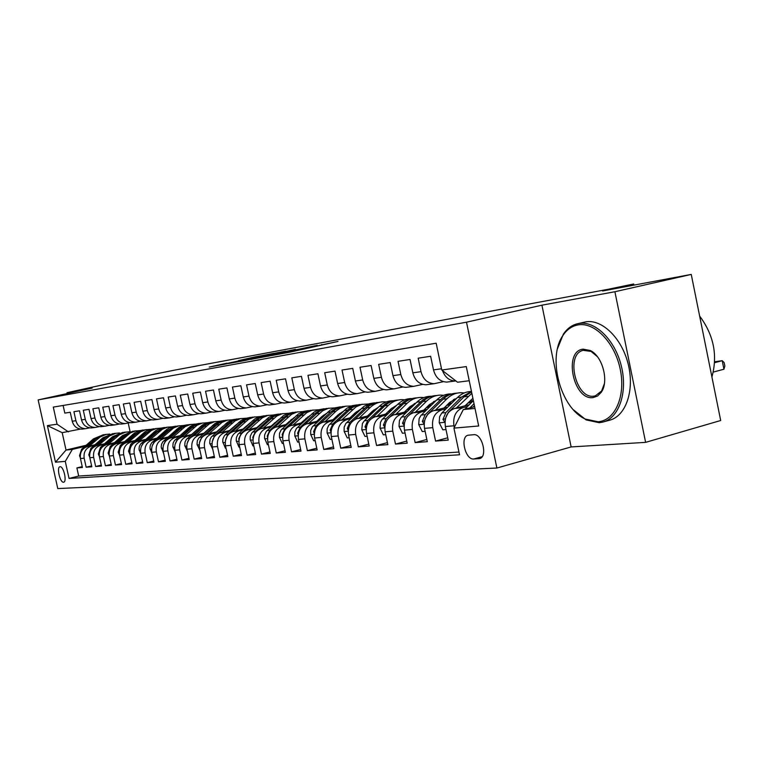 <?xml version="1.0" encoding="UTF-8"?>
<svg xmlns="http://www.w3.org/2000/svg" width="763" height="763" viewBox="0 0 763 763"><rect width="100%" height="100%" fill="white"/><g stroke="black" fill="none" stroke-linecap="round" stroke-linejoin="round"><path stroke-width="1.14" d="M271.342 355.596L289.93 352.153L337.999 341.452L271.342 355.596M63.501 482.206L63.71 482.178C67.182 481.663 63.52 466.059 60.086 466.737L59.895 466.775C56.443 467.309 60.058 482.779 63.501 482.206M226.878 363.178L209.215 367.07L224.255 364.313L273.984 353.336L254.623 357.008L238.438 360.613L263.216 355.682L226.935 363.446M614.902 291.733L541.921 305.181L571.134 446.937L645.612 442.359L614.902 291.733L691.249 274.422L602.608 290.98L633.7 283.97L607.625 289.387L174.975 370.065L119.81 381.128L67.02 392.697L67.201 393.536M541.921 305.181L466.498 322.186L38.15 399.907L92.113 388.071L67.02 392.697M250.798 359.344L269.835 355.844L317.227 345.305L250.817 359.44M244.541 360.584L228.776 363.474L274.89 353.25L285.81 351.142L269.73 354.948L295.415 349.349L244.541 360.584M691.249 274.422L720.692 420.508L645.612 442.359M82.223 466.603L76.891 467.91L82.423 467.5L80.449 458.553L84.168 458.22C83.425 452.106 85.78 448.081 91.245 446.155L94.164 445.458M91.627 465.878L86.152 467.214L91.827 466.794L89.834 457.724L93.658 457.39C92.895 451.191 95.27 447.118 100.792 445.163L103.749 444.457M101.279 465.125L95.661 466.508L101.489 466.069L99.467 456.884L103.396 456.532C102.623 450.256 105.027 446.126 110.606 444.142L113.592 443.427M111.198 464.352L105.428 465.773L111.408 465.325L109.367 456.016L113.401 455.654C112.619 449.293 115.041 445.106 120.678 443.103L123.711 442.378M121.384 463.561L115.451 465.02L121.603 464.562L119.533 455.12L123.682 454.758C122.891 448.301 125.342 444.056 131.036 442.025L134.107 441.291M131.856 462.74L125.761 464.257L132.085 463.78L129.987 454.204L134.25 453.832C133.449 447.28 135.919 442.979 141.68 440.928L144.798 440.175M142.633 461.901L136.358 463.456L142.862 462.969L140.745 453.26L145.132 452.879C144.312 446.231 146.811 441.872 152.629 439.793L155.786 439.03M153.716 461.043L147.259 462.645L153.954 462.14L151.799 452.287L156.32 451.896C155.49 445.153 158.017 440.728 163.892 438.62L167.097 437.848M165.123 460.146L158.485 461.806L165.371 461.291L163.187 451.295L167.841 450.885C167.002 444.047 169.548 439.555 175.48 437.418L178.733 436.636M176.863 459.231L170.025 460.938L177.121 460.404L174.908 450.265L179.696 449.846C178.847 442.902 181.422 438.353 187.421 436.178L190.721 435.377M188.957 458.286L181.918 460.051L189.224 459.498L186.992 449.207L191.923 448.768C191.055 441.729 193.659 437.104 199.725 434.91L203.072 434.09M201.432 457.304L194.174 459.135L201.699 458.573L199.439 448.11L204.522 447.662C203.645 440.518 206.268 435.826 212.4 433.594L215.805 432.764M214.279 456.303L206.802 458.191L214.565 457.609L212.267 446.984L217.512 446.527C216.616 439.259 219.267 434.5 225.466 432.239L228.929 431.391M227.546 455.253L219.82 457.209L227.832 456.608L225.505 445.821L230.912 445.354C230.006 437.972 232.686 433.136 238.953 430.837L242.462 429.979M241.222 454.185L233.259 456.207L241.528 455.587L239.162 444.629L244.751 444.133C243.826 436.636 246.535 431.724 252.868 429.397L256.444 428.52M255.357 453.069L247.126 455.168L255.672 454.529L253.268 443.389L259.038 442.883C258.104 435.263 260.841 430.275 267.241 427.909L270.875 427.013M269.949 451.925L261.451 454.099L270.274 453.432L267.842 442.111L273.812 441.586C272.858 433.842 275.615 428.768 282.091 426.374L285.782 425.458M285.038 450.733L276.254 452.984L285.372 452.306L282.901 440.795L289.072 440.251C288.109 432.373 290.894 427.213 297.446 424.781L301.194 423.846M300.641 449.502L291.561 451.839L300.994 451.133L298.486 439.421L304.866 438.868C303.884 430.847 306.697 425.601 313.326 423.131L317.141 422.177M316.788 448.224L307.384 450.656L317.15 449.922L314.604 438.01L321.213 437.428C320.212 429.273 323.054 423.942 329.759 421.434L333.641 420.461M333.507 446.899L323.77 449.426L333.879 448.673L331.304 436.541L338.143 435.95C337.122 427.642 340.002 422.216 346.784 419.669L350.732 418.677M350.827 445.525L340.746 448.158L351.218 447.376L348.596 435.024L355.692 434.405C354.652 425.954 357.561 420.432 364.418 417.838L368.434 416.827M368.787 444.104L358.333 446.841L369.197 446.031L366.526 433.46L373.889 432.812C372.83 424.199 375.768 418.582 382.702 415.94L386.793 414.91M387.413 442.626L376.569 445.478L387.842 444.638L385.134 431.82L392.764 431.152C391.686 422.378 394.652 416.655 401.672 413.975L405.849 412.917M406.755 441.081L395.492 444.066L407.194 443.189L404.447 430.132L412.373 429.435C411.276 420.489 414.271 414.662 421.367 411.934L425.63 410.847M426.841 439.478L415.148 442.588L427.309 441.682L424.505 428.367L432.755 427.642C431.629 418.534 434.662 412.583 441.844 409.817L446.174 408.701M447.728 437.809L435.568 441.062L448.215 440.117L445.363 426.536C444.228 417.313 447.28 411.305 454.51 408.501L469.321 404.686M448.778 381.824L446.727 382.091C440.041 381.7 435.625 377.637 433.498 369.893L430.637 356.264L418.172 358.2L420.995 371.667C423.112 379.316 427.49 383.331 434.128 383.713L443.427 381.662M427.919 384.514L425.888 384.771C419.288 384.399 414.929 380.422 412.831 372.83L410.027 359.468L398.038 361.328L400.813 374.538C402.902 382.034 407.213 385.973 413.775 386.336L422.702 384.39M407.852 387.099L405.849 387.356C399.326 386.994 395.024 383.093 392.955 375.654L390.198 362.549L378.658 364.342L381.395 377.294C383.446 384.657 387.709 388.51 394.185 388.863L402.769 387.003M388.539 389.597L386.555 389.845C380.108 389.502 375.873 385.677 373.832 378.372L371.114 365.515L360.002 367.241L362.692 379.955C364.714 387.175 368.92 390.952 375.329 391.295L383.579 389.511M369.931 391.991L367.976 392.249C361.605 391.905 357.418 388.157 355.405 380.995L352.735 368.367L342.024 370.036L344.676 382.521C346.669 389.597 350.818 393.307 357.151 393.641L365.096 391.934M351.991 394.309L350.055 394.557C343.76 394.233 339.63 390.551 337.647 383.512L335.014 371.123L324.695 372.726L327.298 384.981C329.263 391.944 333.364 395.587 339.621 395.902L347.27 394.271M334.69 396.541L332.773 396.789C326.554 396.474 322.472 392.859 320.527 385.944L317.933 373.775L307.966 375.329L310.531 387.366C312.468 394.204 316.521 397.771 322.701 398.086L330.083 396.522M317.99 398.696L316.101 398.935C309.95 398.629 305.915 395.081 303.998 388.3L301.442 376.34L291.819 377.838L294.346 389.664C296.254 396.388 300.26 399.888 306.364 400.194L313.488 398.687M301.852 400.775L299.983 401.014C293.908 400.718 289.921 397.237 288.032 390.57L285.515 378.81L276.225 380.26L278.714 391.886C280.593 398.496 284.542 401.939 290.579 402.235L297.456 400.785M286.259 402.788L284.418 403.026C278.409 402.74 274.47 399.316 272.61 392.754L270.131 381.204L261.146 382.597L263.597 394.042C265.448 400.527 269.358 403.913 275.319 404.199L281.967 402.807M271.189 404.733L269.358 404.972C263.426 404.686 259.534 401.328 257.694 394.881L255.252 383.512L246.563 384.867L248.976 396.111C250.808 402.502 254.67 405.83 260.565 406.107L266.983 404.771M256.597 406.612L254.794 406.851C248.919 406.574 245.085 403.265 243.263 396.932L240.86 385.754L232.448 387.06L234.832 398.124C236.635 404.409 240.45 407.68 246.277 407.947L252.496 406.66M242.481 408.434L240.698 408.663C234.89 408.405 231.094 405.153 229.301 398.915L226.926 387.919L218.781 389.178L221.136 400.07C222.91 406.25 226.687 409.473 232.448 409.731L238.466 408.491M228.805 410.198L227.04 410.427C221.299 410.17 217.55 406.975 215.776 400.833L213.44 390.007L205.552 391.238L207.87 401.958C209.625 408.043 213.344 411.209 219.048 411.457L224.875 410.265M215.547 411.906L213.802 412.134C208.127 411.886 204.417 408.739 202.672 402.692L200.373 392.039L192.724 393.231L195.013 403.789C196.74 409.769 200.421 412.888 206.058 413.136L211.704 411.982M202.7 413.565L200.974 413.794C195.366 413.546 191.694 410.446 189.977 404.504L187.698 394.013L180.278 395.167L182.538 405.554C184.245 411.457 187.889 414.519 193.459 414.757L198.933 413.651M190.235 415.177L188.528 415.396C182.977 415.158 179.353 412.115 177.655 406.25L175.414 395.921L168.213 397.037L170.445 407.28C172.123 413.079 175.728 416.102 181.241 416.331L186.553 415.263M178.141 416.732L176.453 416.951C170.96 416.722 167.383 413.718 165.705 407.947L163.492 397.771L156.501 398.858L158.704 408.949C160.364 414.662 163.921 417.638 169.376 417.866L174.536 416.827M166.401 418.248L164.732 418.467C159.295 418.238 155.757 415.282 154.097 409.597L151.913 399.574L145.132 400.623L147.297 410.561C148.947 416.197 152.466 419.135 157.855 419.354L162.862 418.353M154.994 419.717L153.344 419.936C147.974 419.717 144.465 416.808 142.834 411.2L140.678 401.319L134.088 402.339L136.224 412.134C137.845 417.695 141.327 420.585 146.668 420.794L151.532 419.831M143.921 421.147L142.28 421.357C136.968 421.147 133.496 418.277 131.885 412.754L129.758 403.017L123.348 404.009L125.466 413.67C127.068 419.145 130.511 421.987 135.795 422.197L140.516 421.262M133.143 422.54L131.522 422.75C126.267 422.54 122.843 419.717 121.241 414.271L119.142 404.667L112.914 405.63L115.003 415.158C116.586 420.556 119.991 423.36 125.218 423.56L129.815 422.654M122.671 423.894L121.069 424.094C115.862 423.894 112.476 421.109 110.902 415.74L108.823 406.269L102.767 407.204L104.827 416.598C106.391 421.929 109.758 424.686 114.927 424.886L119.4 424.009M112.485 425.201L110.893 425.411C105.742 425.21 102.395 422.464 100.83 417.17L98.78 407.824L92.886 408.739L94.927 418.01C96.472 423.265 99.8 425.983 104.922 426.183L109.271 425.334M102.566 426.488L100.993 426.689C95.9 426.498 92.581 423.789 91.035 418.563L89.013 409.34L83.281 410.236L85.294 419.373C86.82 424.562 90.11 427.251 95.184 427.433L99.419 426.612M92.914 427.728L91.36 427.929C86.314 427.738 83.024 425.067 81.507 419.917L79.505 410.818L73.916 411.686L75.909 420.709C77.416 425.821 80.678 428.472 85.694 428.663L89.824 427.862M80.449 458.553C79.705 452.469 82.051 448.463 87.497 446.536L94.946 444.762M89.834 457.724C89.071 451.562 91.446 447.509 96.949 445.563L104.56 443.742M99.467 456.884C98.694 450.628 101.097 446.527 106.648 444.552L114.421 442.693M132.905 431.209L122.462 435.587L110.263 446.374L108.108 453.069L109.367 456.045C108.584 449.684 111.007 445.516 116.615 443.522L124.56 441.615M119.533 455.12C118.742 448.701 121.183 444.476 126.858 442.464L134.984 440.509M129.987 454.204C129.185 447.69 131.656 443.417 137.388 441.367L145.695 439.374M140.745 453.26C139.934 446.66 142.423 442.321 148.203 440.251L156.711 438.2M151.799 452.287C150.979 445.592 153.497 441.195 159.343 439.097L168.051 436.989M163.187 451.295C162.357 444.495 164.894 440.032 170.807 437.905L179.715 435.749M174.908 450.265C174.069 443.37 176.625 438.839 182.605 436.684L191.732 434.462M186.992 449.207C186.124 442.206 188.719 437.609 194.756 435.425L204.112 433.146M231.151 429.016L231.647 428.892M199.439 448.11C198.561 441.004 201.174 436.341 207.278 434.128L216.873 431.782M232.21 428.043L232.705 427.919M244.608 427.557L245.276 427.394M212.267 446.984C211.38 439.765 214.022 435.034 220.192 432.783L230.025 430.38M245.696 426.546L246.363 426.383M258.485 426.05L259.334 425.84M225.505 445.821C224.599 438.496 227.269 433.689 233.507 431.41L243.607 428.93M259.611 425.001L260.46 424.8M272.82 424.486L273.86 424.228M239.162 444.629C238.247 437.18 240.946 432.297 247.25 429.979L257.617 427.433M273.974 423.408L275.014 423.15L274.604 422.826M287.622 422.874L288.862 422.568M253.268 443.389C252.343 435.816 255.061 430.857 261.442 428.51L272.086 425.888M288.815 421.758L290.064 421.453M302.921 421.214L304.38 420.852M267.842 442.111C266.897 434.414 269.644 429.378 276.101 426.994L287.031 424.285M304.151 420.051L305.61 419.688M318.734 419.488L320.431 419.068M282.901 440.795C281.948 432.964 284.723 427.843 291.247 425.42L302.491 422.635M320.012 418.286L321.7 417.866M335.1 417.704L337.046 417.218M298.486 439.421C297.503 431.467 300.317 426.25 306.907 423.799L318.476 420.918M336.416 416.455L338.362 415.969M352.039 415.854L354.251 415.301M314.604 438.01C313.612 429.912 316.445 424.609 323.121 422.12L335.024 419.145M353.403 414.547L355.606 414.004M369.588 413.937L372.077 413.317M331.304 436.541C330.284 428.301 333.154 422.912 339.897 420.375L352.163 417.304M370.999 412.583L373.489 411.953M387.776 411.944L390.57 411.247M348.596 435.024C347.566 426.641 350.455 421.157 357.284 418.572L369.912 415.396M389.235 410.532L392.02 409.836M406.641 409.884L409.76 409.092M366.526 433.46C365.477 424.905 368.405 419.326 375.301 416.712L388.329 413.422M408.148 408.405L411.257 407.623M433.851 401.92L434.996 401.624M426.221 407.738L429.683 406.86M385.134 431.82C384.056 423.122 387.013 417.437 393.994 414.767L407.432 411.362M427.785 406.202L431.238 405.325M453.613 399.65L455.397 399.192M446.555 405.506L450.38 404.533M404.447 430.132C403.35 421.262 406.336 415.463 413.403 412.764L427.27 409.226M448.177 403.904L452.001 402.931M467.69 403.188L471.916 402.101M424.505 428.367C423.389 419.326 426.412 413.422 433.556 410.675L447.891 407.003M469.369 401.51L473.356 400.489M473.747 434.7L468.053 435.215C459.784 436.798 465.363 460.06 473.756 459.002L479.565 458.601C487.977 457.066 482.206 433.384 473.747 434.7M466.498 322.186L496.885 468.034L57.769 488.578L38.15 399.907M76.891 467.91L78.694 476.055L69.042 478.439L459.526 454.796L453.937 428.11L463.275 409.607L474.643 406.669M69.042 478.439L65.275 461.367L55.489 462.206L47.392 425.592L57.063 424.228L53.286 407.099L436.169 343.216L441.777 370.026L466.279 366.574L478.678 425.992L453.937 428.11M454.29 427.423L453.947 425.792C452.802 416.493 455.854 410.427 463.122 407.604L467.547 406.469M455.902 380.947L455.292 380.985C449.302 380.747 445.039 377.284 442.492 370.58M63.119 405.458L64.807 413.107L70.244 412.258L72.227 421.233C73.725 426.317 76.977 428.959 81.975 429.14L83.51 428.94M435.568 441.062L432.755 427.642M415.148 442.588L412.373 429.435M395.492 444.066L392.764 431.152M376.569 445.478L373.889 432.812M358.333 446.841L355.692 434.405M340.746 448.158L338.143 435.95M323.77 449.426L321.213 437.428M307.384 450.656L304.866 438.868M291.561 451.839L289.072 440.251M276.254 452.984L273.812 441.586M261.451 454.099L259.038 442.883M247.126 455.168L244.751 444.133M233.259 456.207L230.912 445.354M219.82 457.209L217.512 446.527M206.802 458.191L204.522 447.662M194.174 459.135L191.923 448.768M181.918 460.051L179.696 449.846M170.025 460.938L167.841 450.885M158.485 461.806L156.32 451.896M147.259 462.645L145.132 452.879M136.358 463.456L134.25 453.832M125.761 464.257L123.682 454.758M115.451 465.02L113.401 455.654M105.428 465.773L103.396 456.532M95.661 466.508L93.658 457.39M86.152 467.214L84.168 458.22M78.694 476.055L458.954 452.049M86.152 445.258L66.028 450.046L72.332 449.407L84.817 446.431M463.275 409.607L475.006 408.415M469.235 380.737L457.552 382.225L441.777 370.026M571.134 446.937L496.885 468.034M633.939 285.124L633.7 283.97M80.477 429.073L62.184 432.669L66.028 450.046L55.489 462.206M128.213 423.026L130.091 431.62M57.063 424.228L68.46 431.868M72.332 449.407L65.275 461.367M47.392 425.592L62.184 432.669M267.918 356.159L312 346.402L267.937 356.254M247.374 359.678L266.535 355.672L247.374 359.678M464.801 409.216L473.384 400.632M713.3 372.086L723.934 369.225L722.208 360.68L714.683 361.786M473.012 407.089L474.433 405.668M474.023 403.703L469.827 407.919M714.635 362.702L722.208 360.68L724.163 362.587L724.85 365.992L723.934 369.225M598.039 421.767C614.978 420.728 625.87 396.226 620.29 369.502C614.959 342.74 594.749 321.852 578.163 324.885C572.069 325.963 567.033 329.435 563.056 335.291C547.023 357.265 560.414 407.947 585.25 419.049L598.039 421.767M557.505 348.634L563.371 334.146C566.957 328.834 571.439 325.429 576.809 323.913L578.859 323.464C595.197 320.508 615.121 340.05 621.387 366.24C627.863 392.392 618.946 418.105 602.856 422.082L599.213 422.702L586.098 419.908L573.433 409.826M593.08 397.599C573.328 400.68 563.084 350.932 583.142 349.158L590.257 350.503C602.474 355.94 609.217 381.347 601.32 392.192L597.639 395.978L593.08 397.599M597.41 356.693L591.087 351.409L583.18 350.351C565.269 354.061 575.693 399.087 593.767 396.159L595.254 395.892L601.597 391.009L604.42 383.531M699.642 316.054C713.758 335.081 717.84 355.377 711.917 376.941M705.193 343.627L706.738 351.247M578.106 323.607L585.688 321.852C602.083 318.886 622.036 338.352 628.283 364.466C634.74 390.542 625.765 416.207 609.618 420.203L603.314 421.949M465.096 405.773L472.898 398.305M456.312 408.033L471.858 393.307M446.002 429.55L442.826 429.817L439.192 422.654L439.612 416.617L441.844 412.993L457.38 397.59C461.424 393.67 466.069 391.619 471.315 391.457L471.467 391.438M445.611 418.057L448.367 412.335L463.952 396.846L471.563 391.896M471.477 391.457L461.396 397.141L445.83 412.592L442.969 419.421L444.467 421.586L445.058 421.071M444.056 407.986L449.56 402.53L456.837 398.133M470.647 400.232L471.668 400.918M435.377 410.208L446.946 398.772C450.971 394.891 455.597 392.859 460.814 392.687L464.305 392.935M425.125 431.324L422.244 431.562L418.715 424.533L419.135 418.61L420.88 415.558L436.713 399.936C440.718 396.083 445.315 394.07 450.494 393.899L450.771 393.87M454.576 398.992L455.683 399.278M425.105 418.954L427.614 414.423L443.036 399.221C447.051 395.348 451.667 393.326 456.865 393.155L457.171 393.117M453.813 393.47L447.738 394.786L443.084 397.361L425.182 414.671L422.349 421.376L423.78 423.503L424.19 423.236M423.808 410.113L429.254 404.752L436.093 400.546M449.798 402.292L451.105 403.16M415.234 412.297L426.67 401.08C430.656 397.256 435.225 395.263 440.385 395.091L443.704 395.301M453.489 399.554L454.538 400.403M405.058 433.022L402.444 433.241L399.011 426.345L399.43 420.527L401.157 417.533L416.817 402.196C420.785 398.41 425.325 396.436 430.456 396.255L430.618 396.235M434.338 401.224L435.196 401.424M409.359 414.767L422.902 401.5C426.879 397.695 431.438 395.711 436.589 395.539L436.789 395.511M433.594 395.844L428.577 396.798L423.017 399.678L405.315 416.674L402.511 423.246L404.123 425.22M405.611 419.545L407.385 416.712M404.314 412.154L409.693 406.898L416.121 402.874M429.731 404.304L431.267 405.296M395.835 414.309L407.146 403.293C411.085 399.535 415.606 397.58 420.709 397.409L423.856 397.59M433.489 401.643L434.319 402.292M385.735 434.662L383.369 434.862L380.041 428.091L380.451 422.378L382.168 419.431L397.657 404.371C401.576 400.651 406.069 398.706 411.143 398.534L411.209 398.524M414.853 403.379L415.473 403.513M390.446 416.417L403.522 403.703C407.452 399.965 411.963 398.009 417.046 397.838L417.151 397.819M414.118 398.133L408.215 399.421L403.684 401.91L386.173 418.601L383.398 425.058L384.724 427.108M385.534 414.128L390.856 408.968L396.865 405.134M410.399 406.25L411.791 407.108M377.151 416.245L388.338 405.43C392.23 401.739 396.703 399.812 401.739 399.631L404.733 399.802M414.223 403.675L414.834 404.132M367.117 436.245L365 436.426L361.748 429.769L362.425 423.522L364.313 420.804L379.182 406.46C383.055 402.807 387.499 400.899 392.506 400.718M372.125 418.105L384.838 405.821C388.729 402.149 393.193 400.222 398.219 400.05L398.219 400.05M395.348 400.337L390.465 401.271L385.048 404.056L367.737 420.451L364.991 426.794L366.183 428.835M367.423 416.026L372.678 410.961L378.305 407.318M391.753 408.148L393.012 408.873M359.135 418.114L370.198 407.48C374.051 403.856 378.467 401.958 383.455 401.786L386.288 401.929M349.177 437.762L347.279 437.924L344.123 431.391L344.151 427.204L345.801 423.541L363.856 406.431L369.454 403.665L374.499 402.835M354.404 419.784L369.321 405.802L374.948 403.017L380.012 402.187M377.246 402.463L371.495 403.732L367.079 406.126L349.959 422.244L347.241 428.472L348.29 430.475M390.856 410.132L390.17 409.636M349.95 417.857L355.148 412.888L360.384 409.426M373.775 409.989L374.891 410.599M341.757 419.917L356.054 406.841L361.757 404.409L368.5 403.989M331.876 439.23L330.179 439.374L327.098 432.945L327.136 428.844L328.767 425.239L346.621 408.424L352.144 405.697L357.122 404.876M337.284 421.434L351.896 407.814L356.474 405.401L362.444 404.247M359.764 404.524L355.014 405.439L349.74 408.129L332.811 423.97L330.112 430.094L331.008 432.039M373.183 412.03L372.249 411.381M333.078 419.631L338.219 414.738L343.073 411.476M356.416 411.772L357.399 412.287M324.981 421.653L336.578 410.675L340.012 408.272L345.753 406.183L351.323 405.973M315.167 440.652L313.669 440.776L310.675 434.462L310.703 430.418L312.325 426.879L329.978 410.341L334.471 407.986L340.336 406.841M320.727 423.045L335.071 409.75L340.546 407.06L345.477 406.24M342.892 406.507L336.388 408.11L330.665 411.963L316.244 425.64L313.574 431.658L314.318 433.527M355.901 413.718L354.948 413.079M316.779 421.338L321.862 416.531L326.345 413.47M339.649 413.508L340.498 413.928M308.767 423.331L322.759 410.694L328.338 408.329L334.728 407.9M299.039 442.015L297.723 442.13L294.795 435.921L294.833 431.944L296.435 428.463L313.898 412.201L318.333 409.884L324.103 408.749M304.723 424.619L318.82 411.629L323.274 409.302L329.082 408.167M326.583 408.424L320.164 410.008L314.518 413.804L300.24 427.251L297.599 433.165L298.219 434.929M339.087 415.282L338.228 414.729M337.303 415.606L337.942 416.073M301.023 422.998L310.169 415.406M323.455 415.196L324.161 415.53M293.106 424.962L306.936 412.525L312.458 410.198L318.686 409.76M283.454 443.341L282.3 443.437L279.449 437.323L279.487 433.422L281.08 429.998L298.343 413.994L303.645 411.4L308.414 410.589M289.244 426.155L303.111 413.441L307.499 411.152L313.221 410.027M310.808 410.275L304.475 411.848L298.896 415.568L284.78 428.806L282.157 434.633L282.653 436.274M322.825 416.798L322.072 416.34M321.194 417.17L321.91 417.666M285.791 424.59L294.508 417.285M307.785 416.836L308.366 417.094M277.951 426.536L291.638 414.299L297.093 412.001L303.169 411.553M268.385 444.619L267.393 444.705L264.503 438.057L264.647 434.853L266.22 431.486L283.292 415.73L287.613 413.489L293.23 412.373M274.26 427.642L287.909 415.196L292.239 412.945L297.885 411.829M295.548 412.068L289.301 413.622L283.788 417.285L269.816 430.313L267.231 436.045L267.603 437.552M307.098 418.286L306.44 417.905M305.601 418.687L306.23 419.106M271.046 426.145L279.344 419.116M263.302 428.053L276.835 416.007L282.234 413.746L288.156 413.298M253.802 445.859L252.954 445.926L250.14 439.383L250.283 436.236L251.838 432.917L268.729 417.409L273.888 414.9L278.533 414.099M259.754 429.092L273.192 416.894L277.474 414.681L283.044 413.575M280.784 413.804L274.604 415.339L269.158 418.944L255.338 431.772L252.772 437.409L253.058 438.754M291.876 419.745L291.323 419.431M290.512 420.175L291.056 420.518M256.769 427.642L264.647 420.909M249.11 429.521L262.491 417.666L267.842 415.444L273.621 414.986M239.687 447.061L238.981 447.118L236.234 440.671L236.377 437.571L237.913 434.309L254.623 419.04L258.829 416.865L264.303 415.778M245.705 430.504L258.953 418.544L264.065 416.054L268.671 415.263M266.478 415.492L260.374 417.008L254.995 420.547L241.327 433.184L238.781 438.735L238.981 439.908M242.939 429.092L250.388 422.673M235.357 430.952L248.604 419.278L253.888 417.084L259.534 416.627M226.02 448.215L225.447 448.262L222.758 441.92L222.901 438.868L224.427 435.654L240.955 420.623L245.104 418.477L250.512 417.39M232.086 431.877L245.152 420.136L249.32 417.981L254.737 416.894M252.62 417.113L247.422 418.277L241.976 421.5L227.746 434.548L225.352 440.985M229.539 430.504L236.53 424.409M222.043 432.335L235.147 420.833L240.374 418.668L245.886 418.21M212.772 449.34L209.701 443.131L209.997 439.545L211.351 436.951L227.708 422.149L232.667 419.745L237.14 418.963M218.886 433.203L232.553 421.166L236.749 419.269L241.242 418.486M239.181 418.696L233.23 420.175L228.662 423.017L214.584 435.873L212.152 442.006M216.539 431.868L223.054 426.126M209.119 433.68L222.09 422.34L227.26 420.213L232.658 419.755M199.935 450.428L197.035 444.304L197.331 440.766L198.676 438.22L214.851 423.627L219.754 421.262L224.16 420.489M206.086 434.5L218.79 423.179L222.853 421.09L228.147 420.022M226.144 420.232L221.079 421.357L215.757 424.486L201.823 437.161L199.372 442.95M203.931 433.193L209.892 427.881M196.596 434.977L209.424 423.808L214.546 421.701L219.811 421.243M187.488 451.486L184.741 445.439L185.047 441.958L186.372 439.45L202.376 425.067L207.221 422.74L211.58 421.968M193.659 435.759L206.21 424.629L210.216 422.568L215.443 421.51M213.497 421.72L207.689 423.16L203.235 425.916L189.443 438.401L187.03 443.618M191.694 434.471L196.883 429.788M184.436 436.236L197.131 425.229L202.195 423.16L207.355 422.702M175.404 452.507L172.819 446.546L173.115 443.112L174.431 440.642L190.273 426.469L194.222 424.447L199.353 423.408M181.604 436.989L193.983 426.04L197.951 424.009L203.101 422.96M201.222 423.16L196.272 424.266L191.074 427.299L177.426 439.612L175.042 444.447M172.629 437.466L185.199 426.612L190.206 424.562L195.252 424.104M163.654 453.508L161.184 447.042L161.537 444.238L162.834 441.796L178.513 427.824L183.234 425.554L187.488 424.8M169.891 438.181L182.119 427.404L186.859 425.134L191.132 424.371M189.3 424.562L183.625 425.973L179.267 428.653L165.762 440.785L163.463 445.067M161.165 438.658L173.602 427.957L178.561 425.935L183.501 425.477M152.199 454.099L149.939 448.091L150.282 445.325L151.57 442.921L167.087 429.14L171.751 426.908L175.948 426.155M158.504 439.335L171.332 428.262L175.28 426.488L179.486 425.735M177.712 425.926L167.145 430.513L154.431 441.93L152.257 445.621M150.025 439.812L162.328 429.254L167.24 427.261L172.076 426.813M141.031 454.605L139.009 449.111L139.352 446.384L140.621 444.009L155.976 430.418L160.592 428.215L164.741 427.471M147.45 440.461L159.391 430.027L164.016 427.814L168.184 427.07M166.448 427.251L156.005 431.782L144.455 442.111M143.692 442.788L141.432 446.107M139.19 440.938L151.37 430.523L156.234 428.558L160.964 428.11M130.187 455.101L128.508 451.191L130.702 444.314L145.18 431.667L148.938 429.76L153.83 428.749M136.691 441.567L148.499 431.286L152.266 429.369L157.178 428.358M155.499 428.539L145.17 433.012L134.078 442.893M132.514 444.295L130.998 446.469M128.651 442.025L140.716 431.763L145.533 429.817L150.168 429.369M119.638 455.578L118.17 452.144L120.344 445.363L134.669 432.879L139.181 430.733L143.225 429.998M126.238 442.635L137.903 432.507L142.414 430.351L146.486 429.617M144.846 429.788L134.631 434.204L123.844 443.78M118.408 443.093L130.349 432.964L135.108 431.038L139.658 430.59M116.062 443.675L128.289 433.25L132.056 431.572L136.072 430.837M134.488 431.009L124.379 435.368L113.84 444.695M108.432 444.133L120.258 434.128L124.97 432.23L129.433 431.791M99.39 456.532L98.322 453.966L100.449 447.366L112.533 436.713L122.853 432.392M106.152 444.686L115.585 436.369L125.943 432.03M124.388 432.192L114.393 436.503L104.073 445.611M98.723 445.134L110.425 435.263L115.099 433.394L119.467 432.945M89.71 457.056L88.785 454.843L90.892 448.329L102.862 437.809L113.067 433.546M96.5 445.678L105.828 437.476L116.071 433.193M114.564 433.355L104.674 437.6L94.545 446.517M89.261 446.117L100.859 436.369L105.485 434.519L109.767 434.08M80.287 457.6L79.495 455.692L81.593 449.264L93.439 438.878L103.53 434.662M87.106 446.641L96.329 438.544L106.458 434.319M104.989 434.481L95.213 438.677L85.256 447.404M87.497 446.536L91.245 446.155M96.949 445.563L100.792 445.163M106.648 444.552L110.606 444.142M116.615 443.522L120.678 443.103M126.858 442.464L131.036 442.025M137.388 441.367L141.68 440.928M148.203 440.251L152.629 439.793M159.343 439.097L163.892 438.62M170.807 437.905L175.48 437.418M182.605 436.684L187.421 436.178M194.756 435.425L199.725 434.91M207.278 434.128L212.4 433.594M220.192 432.783L225.466 432.239M233.507 431.41L238.953 430.837M247.25 429.979L252.868 429.397M261.442 428.51L267.241 427.909M276.101 426.994L282.091 426.374M291.247 425.42L297.446 424.781M306.907 423.799L313.326 423.131M323.121 422.12L329.759 421.434M339.897 420.375L346.784 419.669M357.284 418.572L364.418 417.838M375.301 416.712L382.702 415.94M393.994 414.767L401.672 413.975M413.403 412.764L421.367 411.934M433.556 410.675L441.844 409.817M454.51 408.501L463.122 407.604M433.498 369.893L441.51 368.758M72.227 421.233L75.909 420.709M81.507 419.917L85.294 419.373M91.035 418.563L94.927 418.01M100.83 417.17L104.827 416.598M110.902 415.74L115.003 415.158M121.241 414.271L125.466 413.67M131.885 412.754L136.224 412.134M142.834 411.2L147.297 410.561M154.097 409.597L158.704 408.949M165.705 407.947L170.445 407.28M177.655 406.25L182.538 405.554M189.977 404.504L195.013 403.789M202.672 402.692L207.87 401.958M215.776 400.833L221.136 400.07M229.301 398.915L234.832 398.124M243.263 396.932L248.976 396.111M257.694 394.881L263.597 394.042M272.61 392.754L278.714 391.886M288.032 390.57L294.346 389.664M303.998 388.3L310.531 387.366M320.527 385.944L327.298 384.981M337.647 383.512L344.676 382.521M355.405 380.995L362.692 379.955M373.832 378.372L381.395 377.294M392.955 375.654L400.813 374.538M412.831 372.83L420.995 371.667M445.363 426.536L453.947 425.792M480.423 458.258L478.763 458.725M482.159 456.665L473.756 459.002M298.276 350.303L298.142 349.692M300.25 349.864L300.136 349.33M321.852 345.067L321.728 344.466M439.288 422.826L444.982 422.311M463.952 396.846L468.015 396.388M457.38 397.59L461.396 397.141M441.844 412.993L445.83 412.592M445.43 418.782L442.969 419.421M418.811 424.705L424.133 424.218M443.036 399.221L446.946 398.772M436.713 399.936L440.575 399.497M421.348 415.062L425.182 414.671M424.562 420.804L422.349 421.376M399.097 426.517L404.075 426.059M422.902 401.5L426.67 401.08M416.817 402.196L420.537 401.777M401.624 417.046L405.315 416.674M404.504 422.74L402.511 423.246M380.117 428.253L384.771 427.833M403.522 403.703L407.146 403.293M397.657 404.371L401.243 403.961M382.625 418.954L386.173 418.601M385.191 424.6L383.398 425.058M361.834 429.931L366.173 429.531M384.838 405.821L388.338 405.43M379.182 406.46L382.644 406.069M364.313 420.804L367.737 420.451M366.583 426.393L364.991 426.794M344.199 431.553L348.252 431.181M366.822 407.862L370.198 407.48M361.366 408.482L364.704 408.11M346.65 422.578L349.959 422.244M348.653 428.119L347.241 428.472M327.174 433.107L330.961 432.764M349.435 409.836L352.687 409.464M344.17 410.437L347.384 410.074M329.616 424.295L332.811 423.97M331.352 429.779L330.112 430.094M310.741 434.614L314.28 434.29M332.649 411.743L335.787 411.381M327.556 412.316L330.665 411.963M313.164 425.954L316.244 425.64M314.661 431.381L313.574 431.658M294.871 436.074L298.161 435.768M316.426 413.584L319.468 413.241M311.504 414.137L314.518 413.804M297.265 427.547L300.24 427.251M298.533 432.936L297.599 433.165M279.516 437.476L282.587 437.199M300.746 415.358L303.684 415.024M295.987 415.902L298.896 415.568M281.9 429.102L284.78 428.806M282.959 434.433L282.157 434.633M264.675 438.839L267.536 438.582M285.572 417.084L288.414 416.76M280.975 417.599L283.788 417.285M267.031 430.59L269.816 430.313M267.889 435.873L267.231 436.045M250.312 440.156L252.963 439.917M270.894 418.744L273.64 418.439M266.44 419.249L269.158 418.944M252.639 432.039L255.338 431.772M253.316 437.275L252.772 437.409M236.396 441.434L238.867 441.205M256.673 420.356L259.344 420.06M252.362 420.852L254.995 420.547M238.714 433.441L241.327 433.184M222.92 442.674L225.209 442.464M242.901 421.92L245.486 421.634M238.714 422.397L241.28 422.111M225.219 434.805L227.746 434.548M209.854 443.866L211.98 443.675M229.549 423.436L232.057 423.15M225.495 423.894L227.975 423.618M212.133 436.121L214.584 435.873M197.188 445.029L199.153 444.848M216.606 424.905L219.029 424.629M212.667 425.353L215.08 425.077M199.439 437.399L201.823 437.161M184.904 446.155L186.706 445.993M204.045 426.326L206.401 426.059M200.221 426.765L202.557 426.498M187.135 438.639L189.443 438.401M172.972 447.252L174.641 447.099M191.847 427.709L194.136 427.452M188.137 428.138L190.407 427.881M175.185 439.841L177.426 439.612M161.384 448.31L162.92 448.167M180.011 429.054L182.233 428.806M176.406 429.464L178.609 429.216M163.587 441.004L165.762 440.785M150.139 449.34L151.541 449.216M168.509 430.361L170.664 430.113M165.008 430.761L167.145 430.513M152.314 442.139L154.431 441.93M139.2 450.342L140.478 450.227M157.321 431.629L159.429 431.391M153.926 432.02L156.005 431.782M141.355 443.246L143.415 443.036M128.566 451.324L129.729 451.219M146.458 432.859L148.499 432.631M143.148 433.241L145.17 433.012M130.702 444.314L132.676 444.123M118.227 452.268L119.276 452.173M135.881 434.061L137.874 433.832M132.667 434.424L134.631 434.204M120.344 445.363L122.194 445.172M108.165 453.193L109.119 453.108M125.599 435.225L127.526 435.005M122.462 435.587L124.379 435.368M110.263 446.374L111.999 446.202M98.37 454.09L99.219 454.014M115.585 436.369L117.464 436.15M112.533 436.713L114.393 436.503M100.449 447.366L102.08 447.204M88.832 454.967L89.586 454.891M105.828 437.476L107.659 437.266M102.862 437.809L104.674 437.6M90.892 448.329L92.428 448.177M79.543 455.816L80.21 455.759M96.329 438.544L98.122 438.344M93.439 438.878L95.213 438.677M81.593 449.264L83.024 449.121M446.727 382.091L455.292 380.985M425.888 384.771L434.128 383.713M405.849 387.356L413.775 386.336M386.555 389.845L394.185 388.863M367.976 392.249L375.329 391.295M350.055 394.557L357.151 393.641M332.773 396.789L339.621 395.902M316.101 398.935L322.701 398.086M299.983 401.014L306.364 400.194M284.418 403.026L290.579 402.235M269.358 404.972L275.319 404.199M254.794 406.851L260.565 406.107M240.698 408.663L246.277 407.947M227.04 410.427L232.448 409.731M213.802 412.134L219.048 411.457M200.974 413.794L206.058 413.136M188.528 415.396L193.459 414.757M176.453 416.951L181.241 416.331M164.732 418.467L169.376 417.866M153.344 419.936L157.855 419.354M142.28 421.357L146.668 420.794M131.522 422.75L135.795 422.197M121.069 424.094L125.218 423.56M110.893 425.411L114.927 424.886M100.993 426.689L104.922 426.183M91.36 427.929L95.184 427.433M81.975 429.14L85.694 428.663M591.087 351.409L590.257 350.503M601.597 391.009L601.32 392.192M585.25 419.049L586.098 419.908M563.056 335.291L563.371 334.146"/></g></svg>
